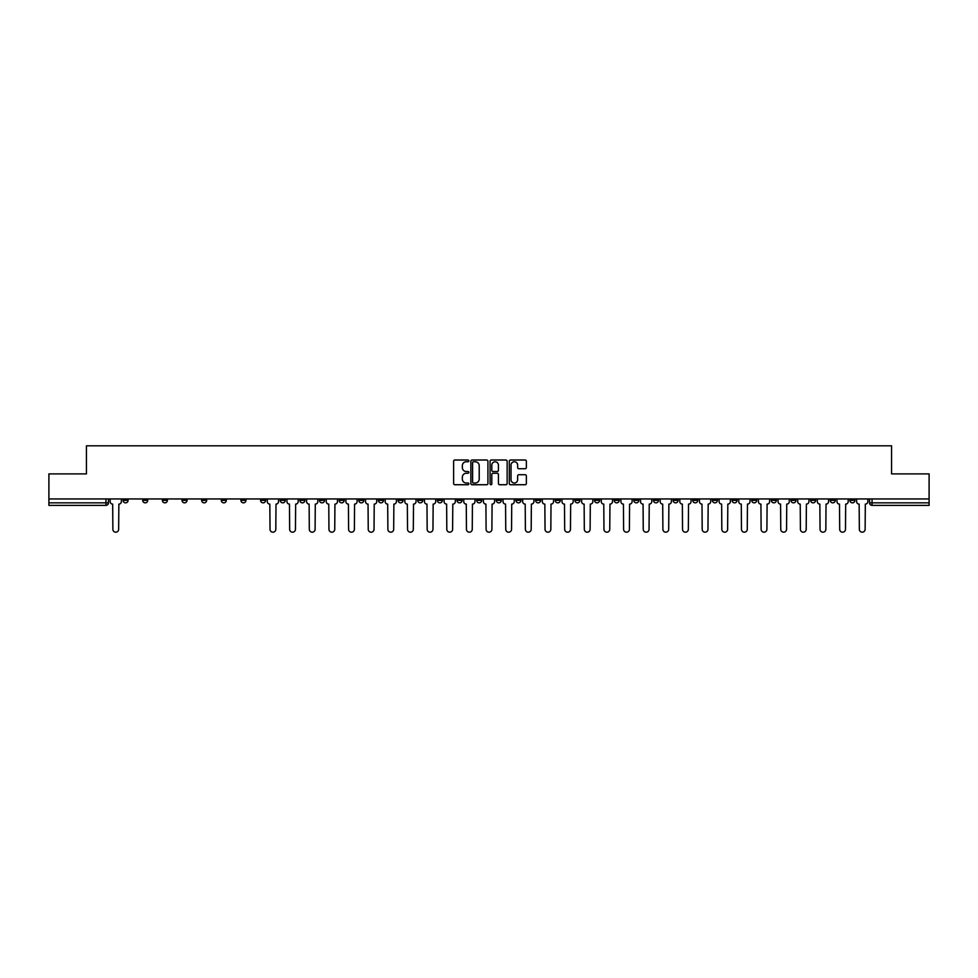 <?xml version="1.0" encoding="UTF-8"?>
<svg xmlns="http://www.w3.org/2000/svg" width="978" height="978" viewBox="0 0 978 978"><rect width="100%" height="100%" fill="white"/><g stroke="black" fill="none" stroke-linecap="round" stroke-linejoin="round"><path stroke-width="1.47" d="M468.853 460.882A0.868 0.868 0 0 0 467.985 460.015L454.856 460.015A1.235 1.235 0 0 0 453.621 461.249L453.621 483.499A1.235 1.235 0 0 0 454.856 484.733L467.985 484.733A0.868 0.868 0 0 0 468.853 483.878A0.868 0.868 0 0 0 467.985 483.01L466.286 483.01A3.961 3.961 0 0 1 462.337 479.049L462.337 477.203A3.961 3.961 0 0 1 466.286 473.242L467.985 473.242A0.868 0.868 0 0 0 468.853 472.374A0.868 0.868 0 0 0 467.985 471.518L466.286 471.518A3.961 3.961 0 0 1 462.337 467.557L462.337 465.699A3.961 3.961 0 0 1 466.286 461.75L467.985 461.75A0.868 0.868 0 0 0 468.853 460.882M771.324 498.951L771.324 500.333L776.361 500.333A2.518 2.518 0 0 1 773.842 502.851A2.518 2.518 0 0 1 771.324 500.333L771.324 498.951M653.451 498.951L653.451 500.333L658.487 500.333A2.518 2.518 0 0 1 655.969 502.851A2.518 2.518 0 0 1 653.451 500.333L653.451 498.951M633.805 498.951L633.805 500.333L638.854 500.333A2.518 2.518 0 0 1 636.336 502.851A2.518 2.518 0 0 1 633.805 500.333L633.805 498.951M515.944 498.951L515.944 500.333L520.981 500.333A2.518 2.518 0 0 1 518.462 502.851A2.518 2.518 0 0 1 515.944 500.333L515.944 498.951M496.298 498.951L496.298 500.333L501.335 500.333A2.518 2.518 0 0 1 498.817 502.851A2.518 2.518 0 0 1 496.298 500.333L496.298 498.951M476.665 498.951L476.665 500.333L481.702 500.333A2.518 2.518 0 0 1 479.183 502.851A2.518 2.518 0 0 1 476.665 500.333L476.665 498.951M437.374 498.951L437.374 500.333L442.411 500.333A2.518 2.518 0 0 1 439.892 502.851A2.518 2.518 0 0 1 437.374 500.333L437.374 498.951M398.083 500.333L398.083 498.951L398.083 500.333A2.518 2.518 0 0 0 400.601 502.851A2.518 2.518 0 0 1 398.083 500.333L403.119 500.333A2.518 2.518 0 0 1 400.601 502.851A2.518 2.518 0 0 0 403.119 500.333L403.119 498.951L403.119 500.333M378.437 500.333L378.437 498.951L378.437 500.333A2.518 2.518 0 0 0 380.955 502.851A2.518 2.518 0 0 1 378.437 500.333L383.474 500.333A2.518 2.518 0 0 1 380.955 502.851M358.792 500.333L358.792 498.951L358.792 500.333A2.518 2.518 0 0 0 361.31 502.851A2.518 2.518 0 0 1 358.792 500.333L363.828 500.333A2.518 2.518 0 0 1 361.31 502.851A2.518 2.518 0 0 0 363.828 500.333L363.828 498.951L363.828 500.333M339.146 498.951L339.146 500.333L344.195 500.333A2.518 2.518 0 0 1 341.664 502.851A2.518 2.518 0 0 1 339.146 500.333L339.146 498.951M319.513 498.951L319.513 500.333L324.549 500.333A2.518 2.518 0 0 1 322.031 502.851A2.518 2.518 0 0 1 319.513 500.333L319.513 498.951M299.867 498.951L299.867 500.333L304.904 500.333A2.518 2.518 0 0 1 302.385 502.851A2.518 2.518 0 0 1 299.867 500.333L299.867 498.951M280.221 500.333L280.221 498.951L280.221 500.333A2.518 2.518 0 0 0 282.74 502.851A2.518 2.518 0 0 1 280.221 500.333L285.258 500.333A2.518 2.518 0 0 1 282.74 502.851M240.93 500.333L240.93 498.951L240.93 500.333A2.518 2.518 0 0 0 243.449 502.851A2.518 2.518 0 0 1 240.93 500.333L245.967 500.333A2.518 2.518 0 0 1 243.449 502.851A2.518 2.518 0 0 0 245.967 500.333L245.967 498.951L245.967 500.333M221.285 500.333L221.285 498.951L221.285 500.333A2.518 2.518 0 0 0 223.803 502.851A2.518 2.518 0 0 1 221.285 500.333L226.321 500.333A2.518 2.518 0 0 1 223.803 502.851A2.518 2.518 0 0 0 226.321 500.333L226.321 498.951L226.321 500.333M201.639 500.333L201.639 498.951L201.639 500.333A2.518 2.518 0 0 0 204.157 502.851A2.518 2.518 0 0 1 201.639 500.333L206.676 500.333A2.518 2.518 0 0 1 204.157 502.851A2.518 2.518 0 0 0 206.676 500.333L206.676 498.951L206.676 500.333M182.006 500.333L182.006 498.951L182.006 500.333A2.518 2.518 0 0 0 184.524 502.851A2.518 2.518 0 0 1 182.006 500.333L187.042 500.333A2.518 2.518 0 0 1 184.524 502.851M162.36 498.951L162.36 500.333L167.397 500.333A2.518 2.518 0 0 1 164.879 502.851A2.518 2.518 0 0 1 162.36 500.333L162.36 498.951M142.715 500.333L142.715 498.951L142.715 500.333A2.518 2.518 0 0 0 145.233 502.851A2.518 2.518 0 0 1 142.715 500.333L147.751 500.333A2.518 2.518 0 0 1 145.233 502.851A2.518 2.518 0 0 0 147.751 500.333L147.751 498.951L147.751 500.333M525.125 468.731A1.235 1.235 0 0 0 526.36 467.496L526.36 461.249A1.235 1.235 0 0 0 525.125 460.015L510.54 460.015A1.235 1.235 0 0 0 509.306 461.249L509.306 483.499A1.235 1.235 0 0 0 510.54 484.733L525.125 484.733A1.235 1.235 0 0 0 526.36 483.499L526.36 475.968A1.235 1.235 0 0 0 525.125 474.721L518.878 474.721A1.235 1.235 0 0 0 517.643 475.968L517.643 479.697A3.301 3.301 0 0 1 514.342 483.01A3.301 3.301 0 0 1 511.029 479.697L511.029 465.051A3.301 3.301 0 0 1 514.342 461.75A3.301 3.301 0 0 1 517.643 465.051L517.643 467.496A1.235 1.235 0 0 0 518.878 468.731L525.125 468.731M48.9 498.951L48.9 473.89L86.431 473.89L86.431 445.809L891.569 445.809L891.569 473.89L929.1 473.89L929.1 498.951L48.9 498.951L48.9 502.851L108.46 502.851L108.46 498.951L108.46 502.851A2.518 2.518 0 0 1 105.942 505.369L48.9 505.369L48.9 502.851M487.924 461.249A1.235 1.235 0 0 0 486.677 460.015L472.093 460.015A1.235 1.235 0 0 0 470.858 461.249L470.858 483.499A1.235 1.235 0 0 0 472.093 484.733L486.677 484.733A1.235 1.235 0 0 0 487.924 483.499L487.924 461.249M491.323 460.015L505.907 460.015A1.235 1.235 0 0 1 507.142 461.249L507.142 483.499A1.235 1.235 0 0 1 505.907 484.733L499.66 484.733A1.235 1.235 0 0 1 498.425 483.499L498.425 474.477A1.235 1.235 0 0 0 497.191 473.242L493.046 473.242A1.235 1.235 0 0 0 491.812 474.477L491.812 483.878A0.868 0.868 0 0 1 490.944 484.733A0.868 0.868 0 0 1 490.076 483.878L490.076 461.249A1.235 1.235 0 0 1 491.323 460.015M869.54 498.951L869.54 502.851L929.1 502.851L929.1 505.369L872.058 505.369A2.518 2.518 0 0 1 869.54 502.851M929.1 498.951L929.1 502.851M854.931 498.951L854.931 500.333A2.518 2.518 0 0 1 852.413 502.851A2.518 2.518 0 0 1 849.894 500.333A2.518 2.518 0 0 0 852.413 502.851M849.894 498.951L849.894 500.333L854.931 500.333M835.285 498.951L835.285 500.333A2.518 2.518 0 0 1 832.767 502.851A2.518 2.518 0 0 1 830.249 500.333L835.285 500.333A2.518 2.518 0 0 1 832.767 502.851M830.249 498.951L830.249 500.333M815.64 498.951L815.64 500.333A2.518 2.518 0 0 1 813.121 502.851A2.518 2.518 0 0 1 810.603 500.333A2.518 2.518 0 0 0 813.121 502.851M810.603 498.951L810.603 500.333L815.64 500.333M795.994 498.951L795.994 500.333A2.518 2.518 0 0 1 793.476 502.851A2.518 2.518 0 0 1 790.957 500.333L795.994 500.333M790.957 498.951L790.957 500.333M776.361 498.951L776.361 500.333A2.518 2.518 0 0 1 773.842 502.851M756.715 498.951L756.715 500.333A2.518 2.518 0 0 1 754.197 502.851A2.518 2.518 0 0 1 751.679 500.333L756.715 500.333M751.679 498.951L751.679 500.333M737.07 498.951L737.07 500.333A2.518 2.518 0 0 1 734.551 502.851A2.518 2.518 0 0 1 732.033 500.333L737.07 500.333M732.033 498.951L732.033 500.333M717.424 498.951L717.424 500.333A2.518 2.518 0 0 1 714.906 502.851A2.518 2.518 0 0 1 712.387 500.333A2.518 2.518 0 0 0 714.906 502.851M712.387 498.951L712.387 500.333L717.424 500.333M697.779 498.951L697.779 500.333A2.518 2.518 0 0 1 695.26 502.851A2.518 2.518 0 0 1 692.742 500.333L697.779 500.333M692.742 498.951L692.742 500.333M678.133 498.951L678.133 500.333A2.518 2.518 0 0 1 675.615 502.851A2.518 2.518 0 0 1 673.096 500.333L678.133 500.333M673.096 498.951L673.096 500.333M658.487 498.951L658.487 500.333M638.854 498.951L638.854 500.333L638.854 498.951M619.208 498.951L619.208 500.333A2.518 2.518 0 0 1 616.69 502.851A2.518 2.518 0 0 1 614.172 500.333L619.208 500.333M614.172 498.951L614.172 500.333M599.563 498.951L599.563 500.333A2.518 2.518 0 0 1 597.045 502.851A2.518 2.518 0 0 1 594.526 500.333L599.563 500.333M594.526 498.951L594.526 500.333M579.917 498.951L579.917 500.333A2.518 2.518 0 0 1 577.399 502.851A2.518 2.518 0 0 1 574.881 500.333L579.917 500.333M574.881 498.951L574.881 500.333M560.272 498.951L560.272 500.333A2.518 2.518 0 0 1 557.753 502.851A2.518 2.518 0 0 1 555.235 500.333L560.272 500.333M555.235 498.951L555.235 500.333M540.626 498.951L540.626 500.333A2.518 2.518 0 0 1 538.108 502.851A2.518 2.518 0 0 1 535.589 500.333L540.626 500.333M535.589 498.951L535.589 500.333M520.981 498.951L520.981 500.333A2.518 2.518 0 0 1 518.462 502.851M501.335 498.951L501.335 500.333M481.702 500.333L481.702 498.951L481.702 500.333A2.518 2.518 0 0 1 479.183 502.851M462.056 498.951L462.056 500.333A2.518 2.518 0 0 1 459.538 502.851A2.518 2.518 0 0 1 457.019 500.333A2.518 2.518 0 0 0 459.538 502.851A2.518 2.518 0 0 0 462.056 500.333L457.019 500.333L457.019 498.951M442.411 500.333L442.411 498.951L442.411 500.333A2.518 2.518 0 0 1 439.892 502.851M422.765 498.951L422.765 500.333A2.518 2.518 0 0 1 420.247 502.851A2.518 2.518 0 0 1 417.728 500.333A2.518 2.518 0 0 0 420.247 502.851M417.728 498.951L417.728 500.333L422.765 500.333M383.474 498.951L383.474 500.333L383.474 498.951M344.195 500.333L344.195 498.951L344.195 500.333A2.518 2.518 0 0 1 341.664 502.851M324.549 500.333L324.549 498.951L324.549 500.333A2.518 2.518 0 0 1 322.031 502.851M304.904 500.333L304.904 498.951L304.904 500.333A2.518 2.518 0 0 1 302.385 502.851M285.258 498.951L285.258 500.333L285.258 498.951M265.613 500.333L265.613 498.951L265.613 500.333A2.518 2.518 0 0 1 263.094 502.851A2.518 2.518 0 0 1 260.576 500.333L265.613 500.333A2.518 2.518 0 0 1 263.094 502.851M260.576 498.951L260.576 500.333M187.042 498.951L187.042 500.333L187.042 498.951M167.397 500.333L167.397 498.951L167.397 500.333A2.518 2.518 0 0 1 164.879 502.851M128.106 500.333L128.106 498.951L128.106 500.333A2.518 2.518 0 0 1 125.587 502.851A2.518 2.518 0 0 1 123.069 500.333L128.106 500.333A2.518 2.518 0 0 1 125.587 502.851M123.069 498.951L123.069 500.333M105.942 498.951L105.942 505.369A2.518 2.518 0 0 0 108.46 502.851M473.462 461.75A0.868 0.868 0 0 0 472.594 462.618L472.594 482.142A0.868 0.868 0 0 0 473.462 483.01L475.247 483.01A3.961 3.961 0 0 0 479.208 479.049L479.208 465.699A3.961 3.961 0 0 0 475.247 461.75L473.462 461.75M498.425 465.112A3.301 3.301 0 0 0 495.112 461.812A3.301 3.301 0 0 0 491.812 465.112L491.812 470.271A1.235 1.235 0 0 0 493.046 471.518L497.191 471.518A1.235 1.235 0 0 0 498.425 470.271L498.425 465.112M110.159 498.951L110.159 501.592A2.518 2.518 0 0 0 112.678 504.11L112.873 529.294A2.897 2.897 0 0 0 115.771 532.191A2.897 2.897 0 0 0 118.656 529.294L118.851 504.11A2.518 2.518 0 0 0 121.37 501.592L121.37 498.951M267.312 498.951L267.312 501.592A2.518 2.518 0 0 0 269.83 504.11L270.026 529.294A2.897 2.897 0 0 0 272.911 532.191A2.897 2.897 0 0 0 275.808 529.294L276.004 504.11A2.518 2.518 0 0 0 278.522 501.592L278.522 498.951M286.957 498.951L286.957 501.592A2.518 2.518 0 0 0 289.476 504.11L289.659 529.294A2.897 2.897 0 0 0 292.556 532.191A2.897 2.897 0 0 0 295.454 529.294L295.649 504.11A2.518 2.518 0 0 0 298.168 501.592L298.168 498.951M306.603 498.951L306.603 501.592A2.518 2.518 0 0 0 309.121 504.11L309.305 529.294A2.897 2.897 0 0 0 312.202 532.191A2.897 2.897 0 0 0 315.099 529.294L315.295 504.11A2.518 2.518 0 0 0 317.813 501.592L317.813 498.951M326.249 498.951L326.249 501.592A2.518 2.518 0 0 0 328.767 504.11L328.95 529.294A2.897 2.897 0 0 0 331.848 532.191A2.897 2.897 0 0 0 334.745 529.294L334.928 504.11A2.518 2.518 0 0 0 337.447 501.592L337.447 498.951M345.894 498.951L345.894 501.592A2.518 2.518 0 0 0 348.412 504.11L348.596 529.294A2.897 2.897 0 0 0 351.493 532.191A2.897 2.897 0 0 0 354.391 529.294L354.574 504.11A2.518 2.518 0 0 0 357.092 501.592L357.092 498.951M365.527 498.951L365.527 501.592A2.518 2.518 0 0 0 368.046 504.11L368.241 529.294A2.897 2.897 0 0 0 371.139 532.191A2.897 2.897 0 0 0 374.036 529.294L374.219 504.11A2.518 2.518 0 0 0 376.738 501.592L376.738 498.951M385.173 498.951L385.173 501.592A2.518 2.518 0 0 0 387.691 504.11L387.887 529.294A2.897 2.897 0 0 0 390.784 532.191A2.897 2.897 0 0 0 393.682 529.294L393.865 504.11A2.518 2.518 0 0 0 396.383 501.592L396.383 498.951M404.819 498.951L404.819 501.592A2.518 2.518 0 0 0 407.337 504.11L407.533 529.294A2.897 2.897 0 0 0 410.43 532.191A2.897 2.897 0 0 0 413.315 529.294L413.511 504.11A2.518 2.518 0 0 0 416.029 501.592L416.029 498.951M424.464 498.951L424.464 501.592A2.518 2.518 0 0 0 426.983 504.11L427.166 529.294A2.897 2.897 0 0 0 430.063 532.191A2.897 2.897 0 0 0 432.961 529.294L433.156 504.11A2.518 2.518 0 0 0 435.675 501.592L435.675 498.951M444.11 498.951L444.11 501.592A2.518 2.518 0 0 0 446.628 504.11L446.812 529.294A2.897 2.897 0 0 0 449.709 532.191A2.897 2.897 0 0 0 452.606 529.294L452.802 504.11A2.518 2.518 0 0 0 455.32 501.592L455.32 498.951M463.755 498.951L463.755 501.592A2.518 2.518 0 0 0 466.274 504.11L466.457 529.294A2.897 2.897 0 0 0 469.354 532.191A2.897 2.897 0 0 0 472.252 529.294L472.435 504.11A2.518 2.518 0 0 0 474.966 501.592L474.966 498.951M483.401 498.951L483.401 501.592A2.518 2.518 0 0 0 485.919 504.11L486.103 529.294A2.897 2.897 0 0 0 489 532.191A2.897 2.897 0 0 0 491.897 529.294L492.081 504.11A2.518 2.518 0 0 0 494.599 501.592L494.599 498.951M503.034 498.951L503.034 501.592A2.518 2.518 0 0 0 505.565 504.11L505.748 529.294A2.897 2.897 0 0 0 508.646 532.191A2.897 2.897 0 0 0 511.543 529.294L511.726 504.11A2.518 2.518 0 0 0 514.245 501.592L514.245 498.951M522.68 498.951L522.68 501.592A2.518 2.518 0 0 0 525.198 504.11L525.394 529.294A2.897 2.897 0 0 0 528.291 532.191A2.897 2.897 0 0 0 531.188 529.294L531.372 504.11A2.518 2.518 0 0 0 533.89 501.592L533.89 498.951M542.325 498.951L542.325 501.592A2.518 2.518 0 0 0 544.844 504.11L545.039 529.294A2.897 2.897 0 0 0 547.937 532.191A2.897 2.897 0 0 0 550.834 529.294L551.017 504.11A2.518 2.518 0 0 0 553.536 501.592L553.536 498.951M561.971 498.951L561.971 501.592A2.518 2.518 0 0 0 564.489 504.11L564.685 529.294A2.897 2.897 0 0 0 567.57 532.191A2.897 2.897 0 0 0 570.467 529.294L570.663 504.11A2.518 2.518 0 0 0 573.181 501.592L573.181 498.951M581.617 498.951L581.617 501.592A2.518 2.518 0 0 0 584.135 504.11L584.318 529.294A2.897 2.897 0 0 0 587.216 532.191A2.897 2.897 0 0 0 590.113 529.294L590.309 504.11A2.518 2.518 0 0 0 592.827 501.592L592.827 498.951M601.262 498.951L601.262 501.592A2.518 2.518 0 0 0 603.781 504.11L603.964 529.294A2.897 2.897 0 0 0 606.861 532.191A2.897 2.897 0 0 0 609.759 529.294L609.954 504.11A2.518 2.518 0 0 0 612.472 501.592L612.472 498.951M620.908 498.951L620.908 501.592A2.518 2.518 0 0 0 623.426 504.11L623.609 529.294A2.897 2.897 0 0 0 626.507 532.191A2.897 2.897 0 0 0 629.404 529.294L629.587 504.11A2.518 2.518 0 0 0 632.106 501.592L632.106 498.951M640.553 498.951L640.553 501.592A2.518 2.518 0 0 0 643.072 504.11L643.255 529.294A2.897 2.897 0 0 0 646.152 532.191A2.897 2.897 0 0 0 649.05 529.294L649.233 504.11A2.518 2.518 0 0 0 651.751 501.592L651.751 498.951M660.187 498.951L660.187 501.592A2.518 2.518 0 0 0 662.705 504.11L662.901 529.294A2.897 2.897 0 0 0 665.798 532.191A2.897 2.897 0 0 0 668.695 529.294L668.879 504.11A2.518 2.518 0 0 0 671.397 501.592L671.397 498.951M679.832 498.951L679.832 501.592A2.518 2.518 0 0 0 682.351 504.11L682.546 529.294A2.897 2.897 0 0 0 685.444 532.191A2.897 2.897 0 0 0 688.341 529.294L688.524 504.11A2.518 2.518 0 0 0 691.043 501.592L691.043 498.951M699.478 498.951L699.478 501.592A2.518 2.518 0 0 0 701.996 504.11L702.192 529.294A2.897 2.897 0 0 0 705.089 532.191A2.897 2.897 0 0 0 707.974 529.294L708.17 504.11A2.518 2.518 0 0 0 710.688 501.592L710.688 498.951M719.123 498.951L719.123 501.592A2.518 2.518 0 0 0 721.642 504.11L721.825 529.294A2.897 2.897 0 0 0 724.722 532.191A2.897 2.897 0 0 0 727.62 529.294L727.815 504.11A2.518 2.518 0 0 0 730.334 501.592L730.334 498.951M738.769 498.951L738.769 501.592A2.518 2.518 0 0 0 741.287 504.11L741.471 529.294A2.897 2.897 0 0 0 744.368 532.191A2.897 2.897 0 0 0 747.265 529.294L747.461 504.11A2.518 2.518 0 0 0 749.979 501.592L749.979 498.951M758.415 498.951L758.415 501.592A2.518 2.518 0 0 0 760.933 504.11L761.116 529.294A2.897 2.897 0 0 0 764.014 532.191A2.897 2.897 0 0 0 766.911 529.294L767.094 504.11A2.518 2.518 0 0 0 769.625 501.592L769.625 498.951M778.06 498.951L778.06 501.592A2.518 2.518 0 0 0 780.578 504.11L780.762 529.294A2.897 2.897 0 0 0 783.659 532.191A2.897 2.897 0 0 0 786.556 529.294L786.74 504.11A2.518 2.518 0 0 0 789.258 501.592L789.258 498.951M797.706 498.951L797.706 501.592A2.518 2.518 0 0 0 800.224 504.11L800.407 529.294A2.897 2.897 0 0 0 803.305 532.191A2.897 2.897 0 0 0 806.202 529.294L806.385 504.11A2.518 2.518 0 0 0 808.904 501.592L808.904 498.951M817.339 498.951L817.339 501.592A2.518 2.518 0 0 0 819.857 504.11L820.053 529.294A2.897 2.897 0 0 0 822.95 532.191A2.897 2.897 0 0 0 825.848 529.294L826.031 504.11A2.518 2.518 0 0 0 828.549 501.592L828.549 498.951M836.985 498.951L836.985 501.592A2.518 2.518 0 0 0 839.503 504.11L839.699 529.294A2.897 2.897 0 0 0 842.596 532.191A2.897 2.897 0 0 0 845.493 529.294L845.677 504.11A2.518 2.518 0 0 0 848.195 501.592L848.195 498.951M856.63 498.951L856.63 501.592A2.518 2.518 0 0 0 859.149 504.11L859.344 529.294A2.897 2.897 0 0 0 862.229 532.191A2.897 2.897 0 0 0 865.127 529.294L865.322 504.11A2.518 2.518 0 0 0 867.841 501.592L867.841 498.951M872.058 498.951L872.058 505.369"/></g></svg>
